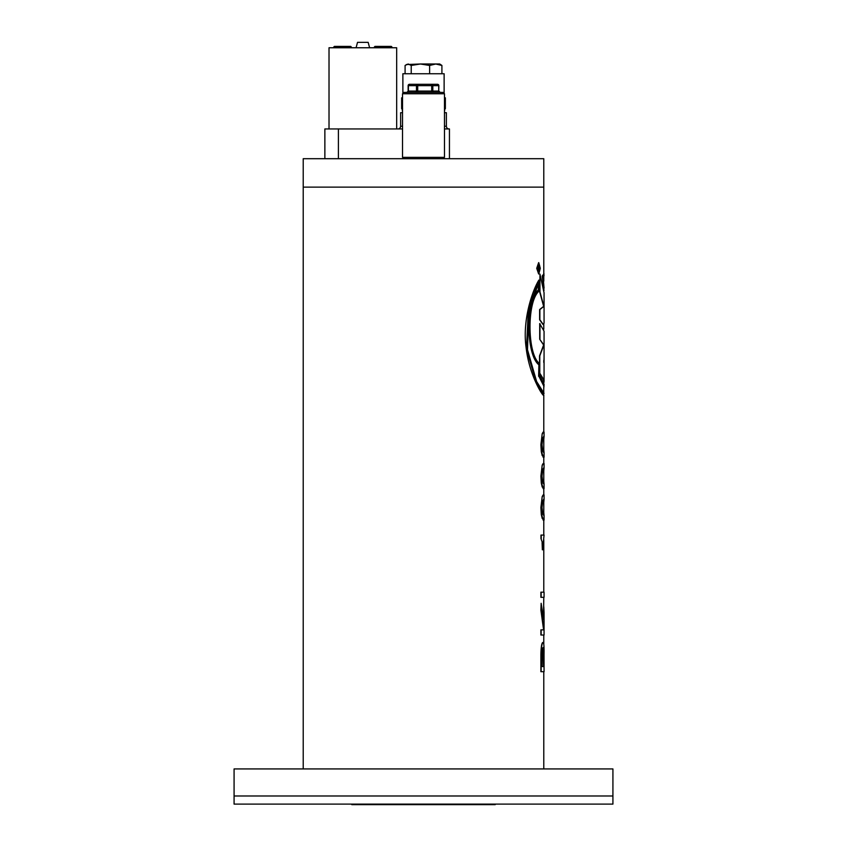 <?xml version="1.0" encoding="UTF-8"?>
<svg xmlns="http://www.w3.org/2000/svg" width="847" height="847" viewBox="0 0 847 847"><rect width="100%" height="100%" fill="white"/><g stroke="black" fill="none" stroke-linecap="round" stroke-linejoin="round"><path stroke-width="1.27" d="M538.639 263.47L539.56 265.249M539.571 265.323L539.835 268.319L538.639 273.168M540.1 268.319L538.766 263.449L537.242 268.319L538.766 273.189L539.835 268.319M536.966 268.319L538.766 273.994L540.301 268.319L538.766 262.634L536.966 268.319M538.639 262.655L536.712 268.319L538.639 273.983M543.785 360.399L543.785 362.357M303.215 768.928L303.215 158.707L543.785 158.707L543.785 187.123L303.215 187.123L543.785 187.123L543.785 273.719M543.785 276.969L543.975 273.719L542.207 275.984L543.785 288.012M539.539 372.765L544.06 381.076L544.06 331.177L539.698 323.596L539.698 339.245L543.626 344.994L539.539 355.846L539.539 372.765L543.636 379.509L543.785 382.05M543.086 432.139L544.049 432.139L543.086 432.139L542.196 433.749L540.894 444.696L541.286 451.673L542.196 455.559L543.785 457.147M543.636 457.465L543.075 457.147M543.086 463.563L544.049 463.563L543.086 463.563L542.196 465.172L540.894 476.12L541.286 483.097L542.196 486.983L543.785 488.571M543.636 488.888L543.075 488.571M543.086 494.987L544.049 494.987L543.086 494.987L542.196 496.596L540.894 507.554L541.286 514.521L542.196 518.406L543.785 519.994M543.636 520.312L543.075 519.994M543.785 597.315L543.499 618.416M539.963 274.1L539.698 291.982L543.658 306.349L539.624 309.547L539.624 319.764L543.054 324.549L544.06 323.162L544.06 292.808L539.963 274.1L539.963 291.982L543.922 306.349L539.878 309.547L539.878 319.764L543.329 324.549M540.884 654.477L540.884 671.682L544.06 671.682L544.028 654.519C544.166 646.737 543.89 642.714 543.192 642.449C542.016 642.672 541.339 646.684 541.148 654.477L540.884 654.477C541.074 646.684 541.752 642.672 542.916 642.449L543.192 642.449M540.884 629.882L540.884 635.017L544.06 635.017L544.06 612.529L543.626 619.792L541.148 603.308L541.148 610.031L543.88 629.882L540.884 629.882M541.148 603.308L540.884 610.031L543.605 629.882M540.884 592.169L540.884 597.315L544.06 597.315L544.06 592.169L540.884 592.169M542.112 542.556L542.355 549.798L542.376 542.556L540.968 538.597L542.376 542.556M542.62 549.798L544.06 535.082L540.968 535.082L540.968 538.597M543.785 388.233L544.06 384.273L539.37 374.999L539.37 363.405C527.183 354.226 526.696 301.183 539.094 291.103L538.84 280.124C531.588 292.204 522.303 321.5 526.135 347.736C529.206 375.083 542.641 396.057 543.636 395.39L543.785 391.917M541.148 654.477L541.148 671.682M542.08 666.547L542.08 656.245C542.112 650.898 542.482 648.008 543.192 647.595L543.848 666.547L542.08 666.547M542.927 647.595L543.583 666.547M543.785 606.78L544.06 612.529M541.148 629.882L541.148 635.017M541.148 592.169L541.148 597.315M541.233 535.082L541.233 538.597M542.196 496.596L541.159 507.554L541.551 514.521L543.351 519.994M543.351 494.987L542.461 496.596M543.753 512.17L544.049 515.452L542.927 514.584L541.985 507.533L542.927 500.376L544.049 499.476L543.753 502.726M543.785 499.476L543.71 500.376L543.636 499.37M542.196 465.172L541.159 476.12L541.551 483.097L543.351 488.571M543.351 463.563L542.461 465.172M543.753 480.747L544.049 484.029L542.927 483.15L541.985 476.109L542.927 468.942L544.049 468.042L543.753 471.303M543.785 468.042L543.71 468.942L543.636 467.936M542.196 433.749L541.159 444.696L541.551 451.673L543.351 457.147M543.351 432.139L542.461 433.749M543.753 449.323L544.049 452.605L542.927 451.726L541.985 444.675L542.927 437.518L544.049 436.618L543.753 439.879M543.785 436.618L543.71 437.518L543.636 436.512M539.094 280.124L528.369 309.102L526.495 348.837L536.035 382.357L543.89 395.39M544.06 386.01L538.893 376.28L538.893 364.602C526.252 354.247 525.765 301.161 538.607 289.949L538.607 282.962L528.708 311.728L527.512 349.79L536.596 381.468L544.06 393.368M543.721 393.654L543.785 386.01L538.893 376.28M538.628 376.28L538.893 364.602M538.628 364.602C526.029 354.247 525.532 301.161 538.353 289.949L538.607 289.949M538.353 289.949L538.353 283.48M539.698 339.245L543.89 344.994L539.793 355.846L539.793 372.765M539.963 323.596L539.963 339.245M544.06 381.076L543.901 382.622M543.785 360.631L543.848 362.632M543.996 358.705L544.049 360.631M542.207 275.984L543.996 290.51M543.975 273.719L542.472 275.984M544.06 275.593L543.075 276.609L544.06 288.128M543.785 281.14L543.785 275.529M538.269 268.118L537.887 269.854L538.533 269.854L537.951 266.689M538.533 268.118L538.205 266.689L537.887 269.854M539.571 269.854L539.571 270.775L537.644 270.775L538.205 265.778L538.724 267.493L539.571 265.249L538.756 268.467L538.756 269.854L539.571 269.854M539.317 269.854L538.756 269.854M539.571 265.249L538.819 266.996M538.205 265.778L537.39 270.362M557.442 768.928L234.079 768.928L234.079 795.989L557.442 795.989L234.079 795.989L234.079 804.11L612.921 804.11L612.921 795.989L557.442 795.989L612.921 795.989L612.921 768.928L557.442 768.928M402.526 112.704L400.631 112.704L400.631 126.235L402.526 126.235L402.526 157.362L444.474 157.362L444.474 93.763L402.526 93.763L403.881 92.408L443.045 92.408M415.411 84.298L409.493 84.298A1.355 1.355 0 0 0 408.138 85.642L408.392 85.642A1.355 1.112 -90 0 1 409.493 84.298L437.507 84.298A1.355 1.228 90 0 1 438.735 85.642L438.852 85.642A1.355 1.355 0 0 0 437.507 84.298L429.408 84.298M402.526 93.763L402.526 126.235M438.862 85.642L438.735 91.063A1.355 1.228 -90 0 0 439.964 92.408L434.045 92.408A1.355 1.228 -90 0 1 432.817 91.063L438.735 91.063L438.735 85.642L432.817 85.642L432.817 91.063L431.716 91.063L431.716 85.642L417.709 85.642L417.709 91.063L431.716 91.063L431.832 92.408L417.825 92.408L417.709 91.063L416.48 91.063L416.48 85.642A1.355 1.112 -90 0 1 417.592 84.298L417.709 85.642L408.392 85.642L408.392 91.063L406.793 92.408M415.379 92.408L407.28 92.408A1.355 1.112 90 0 0 408.392 91.063L416.48 91.063A1.355 1.112 90 0 1 415.379 92.408M431.589 84.298A1.355 1.228 90 0 1 432.817 85.642L431.716 85.642L431.589 84.298M444.474 108.649L445.363 108.649L445.363 97.829L444.474 97.829M402.526 97.829L401.637 97.829L401.637 108.649L402.611 108.649M441.912 73.742L441.912 65.452L439.741 64.001L435.771 64.001L429.63 65.452L429.63 73.742M444.124 92.863L444.124 73.742L402.876 73.742L402.876 92.863M441.912 65.452L435.771 64.001L420.43 64.001L411.219 65.452L408.159 64.001L405.088 65.452L405.088 73.742M411.219 73.742L411.219 65.452M429.63 65.452L420.43 64.001L406.316 64.541M444.474 111.232L444.982 108.649M402.018 108.649L402.526 111.433M351.791 804.11L351.791 804.65L495.209 804.65L495.209 804.11M324.867 158.707L324.867 128.945L338.398 128.945L338.398 158.707M402.526 128.945L338.398 128.945M444.474 128.945L449.439 128.945L449.439 158.707L449.439 128.945M444.474 112.704L446.369 112.704L446.369 126.235A2.71 2.71 0 0 0 449.069 128.945M400.631 112.704L400.631 126.235A2.71 2.71 0 0 1 397.931 128.945M368.159 42.35L369.61 47.76L368.159 42.35L357.529 42.35L356.079 47.76L357.529 42.35M329.017 128.945L329.017 47.76L396.671 47.76L396.671 128.945M351.304 46.903L351.378 47.76L351.304 46.903L333.803 46.903L351.304 46.903M333.729 47.76L333.803 46.903L333.729 47.76M350.753 46.405L334.353 46.405M391.896 46.903L391.97 47.76L391.896 46.903L374.395 46.903L391.896 46.903M374.321 47.76L374.395 46.903L374.321 47.76M391.346 46.405L374.946 46.405M444.474 126.235L446.369 126.235M543.785 324.009L543.785 329.239M543.785 395.39L543.785 431.896M543.785 457.465L543.785 463.32M543.785 488.899L543.785 494.754M543.785 520.323L543.785 535.082M543.785 539.698L543.785 592.169M543.785 635.017L543.785 643.773M543.785 671.682L543.785 768.928M544.06 494.934L544.06 499.55M544.06 515.378L544.06 520.079M543.785 499.55L543.785 515.378M544.06 463.51L544.06 468.126M544.06 483.944L544.06 488.655M543.785 468.126L543.785 483.944M544.06 432.076L544.06 436.703M544.06 452.52L544.06 457.232M543.785 436.703L543.785 452.52M544.06 360.303L544.06 360.843M402.526 157.362L403.881 158.707M408.138 85.642L408.138 91.063M438.862 91.063L440.207 92.408M444.474 93.763L443.119 92.408M444.474 157.362L443.119 158.707"/></g></svg>
